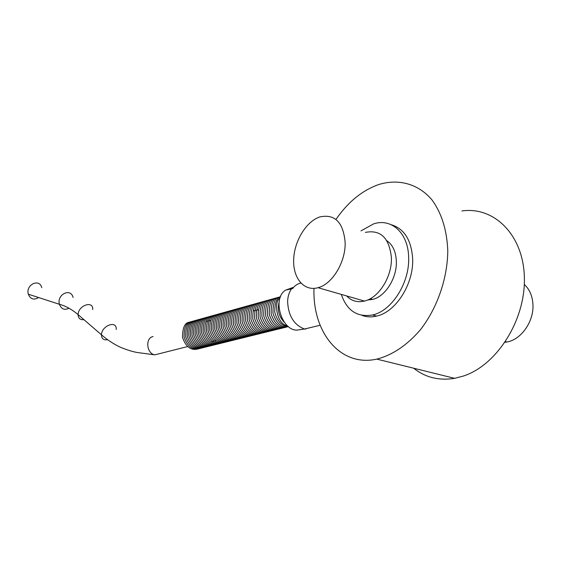 <?xml version="1.0" encoding="UTF-8"?>
<svg xmlns="http://www.w3.org/2000/svg" width="561" height="561" viewBox="0 0 561 561"><rect width="100%" height="100%" fill="white"/><g stroke="black" fill="none" stroke-linecap="round" stroke-linejoin="round"><path stroke-width="0.84" d="M258.074 310.17L257.05 309.209M256.272 310.598L255.255 309.658M254.47 311.032L253.467 310.114M215.186 340.871L215.557 340.247M210.403 320.724L209.807 320.38M213.566 341.291L213.93 340.681M208.776 321.144L208.187 320.808M211.953 341.719L212.31 341.116M207.149 321.565L206.567 321.236M346.593 295.928C351.445 300.976 357.399 302.688 364.447 301.061C378.822 297.912 392.265 276.503 391.389 257.485C389.25 237.843 380.589 229.477 365.4 232.387M345.148 242.401C343.269 222.184 334.812 213.699 319.791 216.946C306.103 221.434 294.167 241.286 293.662 259.75C292.961 278.277 304.055 291.664 318.01 287.702C332.238 284.266 345.786 261.994 345.148 242.401M367.665 299.974L372.574 299.42C385.316 296.636 397.132 277.863 396.347 261.16C395.87 251.559 392.693 244.722 386.802 240.655M362.027 315.373C366.564 317.063 371.41 317.309 376.564 316.095C395.814 312.189 413.969 283.733 412.637 258.397C411.297 239.919 404.179 228.699 391.276 224.73M341.291 294.399C346.922 310.696 357.336 317.547 372.532 314.973C391.767 311.032 409.937 282.478 408.632 257.071C408.191 232.892 391.269 217.885 373.619 223.881L360.982 230.887M505.082 342.28L506.856 342.014C521.428 339.671 534.388 320.864 532.894 303.655C532.242 295.514 529.374 289.111 524.29 284.455M461.941 210.957C493.939 206.266 523.364 234.715 524.367 277.323C525.706 319.84 497.039 365.015 463.568 375.989L454.641 378.338C438.975 380.856 425.322 377.49 413.667 368.219M285.647 290.114C271.117 298.754 282.73 333.479 298.901 329.833L304.469 329.026C293.929 324.903 288.305 315.738 287.611 301.523C287.807 296.489 289.097 292.267 291.503 288.873L285.647 290.114L293.712 287.225M304.939 329.139L306.096 328.865M300.864 283.088C297.596 283.726 294.862 285.542 292.653 288.543L291.503 288.873M41.78 287.73C39.529 278.025 25.413 284.708 28.331 294.202C30.469 299.23 33.884 300.338 38.569 297.526M313.964 288.396L313.943 291.033C313.459 333.62 340.913 367.132 376.81 359.117C392.476 355.085 407.027 345.288 420.441 329.735C437.208 308.136 447.503 278.586 447.79 250.823C446.942 229.94 441.57 212.836 431.675 199.52C417.875 183.559 398.212 178.545 378.689 184.548C362.161 190.431 347.918 202.058 335.962 219.442M116.197 329.454C117.123 319.945 101.639 325.485 101.471 334.819C101.597 338.725 103.624 340.352 107.544 339.714M153.097 336.551C145.047 337.806 146.54 353.718 154.843 354.847L159.969 353.549M92.712 309.56C93.498 300.163 78.133 305.394 78.105 314.63C78.252 318.368 80.188 320.043 83.912 319.644M73.091 297.505C70.868 287.491 56.521 294.497 59.424 304.293C61.282 309.097 64.466 310.408 68.982 308.227M28.331 294.202L59.424 304.293C65.581 305.899 71.808 309.349 78.105 314.63L101.471 334.819C107.586 340.085 113.967 344.258 120.608 347.35C131.365 351.628 134.871 351.943 137.073 352.49L154.843 354.847L187.598 346.565M284.287 322.316C278.908 316.565 277.176 309.91 279.083 302.351M287.302 325.689C276.496 324.265 273.53 301.299 280.037 298.066M288.291 326.53C281.72 326.137 277.197 321.334 274.736 312.105C274.792 302.884 276.706 297.814 280.472 296.895M288.459 326.663C281.384 327.855 276.215 323.353 272.955 313.171C272.919 303.024 275.058 297.653 279.385 297.071L280.542 296.72M287.148 326.937C280.072 328.648 274.75 324.377 271.173 314.118C270.949 303.739 273.06 298.235 277.513 297.589L279.203 297.141M285.269 327.407C278.193 329.111 272.87 324.847 269.301 314.609C269.084 304.251 271.194 298.754 275.647 298.115L277.337 297.66M283.389 327.869C276.321 329.573 271.005 325.317 267.443 315.1C267.225 304.763 269.343 299.272 273.789 298.627L275.472 298.179M281.517 328.332C274.448 330.029 269.14 325.78 265.584 315.584C265.374 305.268 267.492 299.791 271.938 299.146L273.621 298.697M279.651 328.795C272.59 330.492 267.281 326.25 263.74 316.067C263.537 305.773 265.655 300.303 270.093 299.658L271.769 299.209M277.793 329.251C270.732 330.948 265.437 326.712 261.896 316.551C261.699 306.278 263.817 300.815 268.256 300.177L269.925 299.728M275.949 329.707C268.887 331.397 263.593 327.175 260.066 317.035C259.869 306.776 261.987 301.327 266.426 300.682L268.095 300.24M274.105 330.163C267.05 331.853 261.756 327.638 258.235 317.519C258.046 307.281 260.171 301.839 264.603 301.194L266.265 300.745M272.267 330.618C265.213 332.301 259.932 328.094 256.412 317.996C256.23 307.772 258.355 302.344 262.786 301.699L264.448 301.257M270.437 331.074C263.39 332.75 258.109 328.55 254.603 318.473C254.421 308.27 256.545 302.849 260.977 302.204L262.632 301.762M268.614 331.523C261.566 333.199 256.293 329.005 252.794 318.943C252.625 308.767 254.75 303.354 259.168 302.709L260.823 302.267M266.798 331.972C259.757 333.648 254.491 329.461 250.991 319.419C250.83 309.258 252.955 303.852 257.373 303.206L259.028 302.765M264.988 332.421C257.948 334.09 252.688 329.91 249.203 319.889C249.042 309.749 251.167 304.357 255.585 303.711L257.233 303.263M263.186 332.862C256.153 334.531 250.893 330.366 247.415 320.359C247.254 310.233 249.386 304.854 253.796 304.209L255.444 303.767M261.391 333.311C254.357 334.973 249.105 330.815 245.634 320.829C245.48 310.724 247.611 305.345 252.022 304.7L253.663 304.258M259.603 333.753C252.569 335.415 247.324 331.256 243.86 321.292C243.712 311.208 245.844 305.843 250.255 305.198L251.889 304.756M257.815 334.195C250.788 335.85 245.55 331.705 242.093 321.762C241.952 311.692 244.084 306.334 248.488 305.689L250.122 305.247M256.04 334.629C249.014 336.284 243.783 332.147 240.332 322.224C240.192 312.168 242.324 306.825 246.728 306.18L248.362 305.738M254.273 335.071C247.247 336.719 242.015 332.589 238.579 322.68C238.446 312.652 240.578 307.316 244.982 306.671L246.602 306.229M252.506 335.506C245.487 337.154 240.262 333.031 236.833 323.143C236.7 313.129 238.839 307.8 243.236 307.155L244.855 306.72M250.753 335.941C243.733 337.589 238.516 333.472 235.087 323.599C234.961 313.606 237.1 308.284 241.496 307.638L243.109 307.204M249 336.376C241.987 338.017 236.77 333.907 233.355 324.055C233.236 314.083 235.368 308.767 239.764 308.122L241.377 307.687M247.254 336.803C240.248 338.444 235.038 334.349 231.623 324.51C231.511 314.553 233.649 309.251 238.032 308.606L239.645 308.171M245.515 337.238C238.509 338.872 233.306 334.784 229.905 324.966C229.793 315.023 231.931 309.728 236.314 309.083L237.92 308.648M243.783 337.666C236.784 339.3 231.581 335.212 228.187 325.415C228.082 315.492 230.22 310.212 234.603 309.56L236.202 309.125M242.057 338.094C235.059 339.721 229.863 335.646 226.476 325.864C226.371 315.962 228.516 310.689 232.892 310.037L234.491 309.602M240.339 338.514C233.341 340.141 228.152 336.074 224.772 326.313C224.673 316.425 226.812 311.159 231.195 310.514L232.787 310.079M238.621 338.942C231.637 340.562 226.448 336.502 223.075 326.761C222.983 316.888 225.122 311.635 229.498 310.99L231.09 310.556M236.917 339.363C229.933 340.983 224.751 336.93 221.385 327.203C221.293 317.351 223.432 312.105 227.808 311.46L229.393 311.025M235.213 339.784C228.229 341.404 223.061 337.357 219.695 327.645C219.61 317.814 221.756 312.575 226.125 311.93L227.71 311.495M233.523 340.204C226.539 341.817 221.371 337.778 218.019 328.087C217.934 318.276 220.08 313.045 224.442 312.4L226.027 311.965M231.833 340.618C224.856 342.231 219.688 338.199 216.343 328.529C216.266 318.732 218.411 313.508 222.773 312.863L224.351 312.435M230.15 341.039C223.173 342.645 218.019 338.62 214.674 328.97C214.604 319.188 216.749 313.978 221.111 313.326L222.682 312.898M228.467 341.453C221.497 343.059 216.35 339.04 213.012 329.405C212.949 319.644 215.094 314.44 219.449 313.788L221.02 313.361M226.798 341.866C219.835 343.465 214.688 339.461 211.357 329.84C211.294 320.093 213.439 314.896 217.794 314.251L219.365 313.823M225.136 342.28C218.173 343.879 213.026 339.875 209.709 330.275C209.646 320.548 211.799 315.359 216.146 314.714L217.71 314.286M223.474 342.687C216.511 344.286 211.378 340.289 208.061 330.702C208.012 320.997 210.158 315.815 214.505 315.17L216.069 314.742M221.819 343.094C214.863 344.692 209.73 340.702 206.427 331.137C206.378 321.446 208.524 316.278 212.864 315.626L214.428 315.198M220.171 343.5C213.222 345.092 208.096 341.116 204.793 331.565C204.744 321.888 206.897 316.727 211.238 316.081L212.794 315.654M218.531 343.907C211.581 345.499 206.462 341.53 203.166 331.993C203.124 322.337 205.27 317.182 209.611 316.537L211.16 316.109M216.89 344.314C209.947 345.899 204.835 341.937 201.546 332.421C201.504 322.778 203.657 317.638 207.991 316.986L209.541 316.565M215.263 344.72C208.32 346.298 203.208 342.343 199.926 332.848C199.898 323.22 202.044 318.087 206.378 317.435L207.921 317.014M213.636 345.12C206.7 346.698 201.595 342.75 198.321 333.269C198.292 323.662 200.438 318.536 204.772 317.884L206.315 317.463M212.016 345.52C205.081 347.098 199.982 343.157 196.715 333.69C196.687 324.104 198.839 318.985 203.166 318.332L204.709 317.912M210.403 345.92C203.475 347.497 198.377 343.556 195.116 334.111C195.095 324.538 197.248 319.426 201.567 318.781L203.103 318.353M208.797 346.319C201.869 347.89 196.778 343.963 193.524 334.531C193.503 324.973 195.656 319.868 199.975 319.223L201.511 318.802M207.191 346.712C200.27 348.283 195.186 344.363 191.939 334.945C191.925 325.408 194.078 320.317 198.391 319.665L199.919 319.244M205.592 347.112C198.678 348.676 193.594 344.763 190.354 335.366C190.347 325.843 192.5 320.752 196.813 320.107L198.335 319.686M204.001 347.504C197.086 349.068 192.016 345.162 188.776 335.78C188.769 326.271 190.922 321.194 195.235 320.548L196.757 320.128M202.416 347.897C195.509 349.454 190.438 345.555 187.206 336.193C187.206 326.698 189.359 321.635 193.664 320.983L195.186 320.562M200.838 348.283C193.931 349.847 188.861 345.948 185.642 336.607C185.642 327.133 187.795 322.07 192.1 321.418L193.615 321.004M199.26 348.676C192.36 350.232 187.297 346.347 184.078 337.014C184.085 327.554 186.238 322.505 190.544 321.853L192.058 321.439M197.689 349.061C190.789 350.618 185.74 346.74 182.528 337.42C182.535 327.982 184.688 322.94 188.987 322.287L190.502 321.874M364.447 301.061L318.01 287.702M372.574 299.42L370.218 298.733M376.564 316.095L372.532 314.973M506.856 342.014L505.524 341.628M320.142 325.254L304.469 329.026M454.641 378.338L376.81 359.117"/></g></svg>
